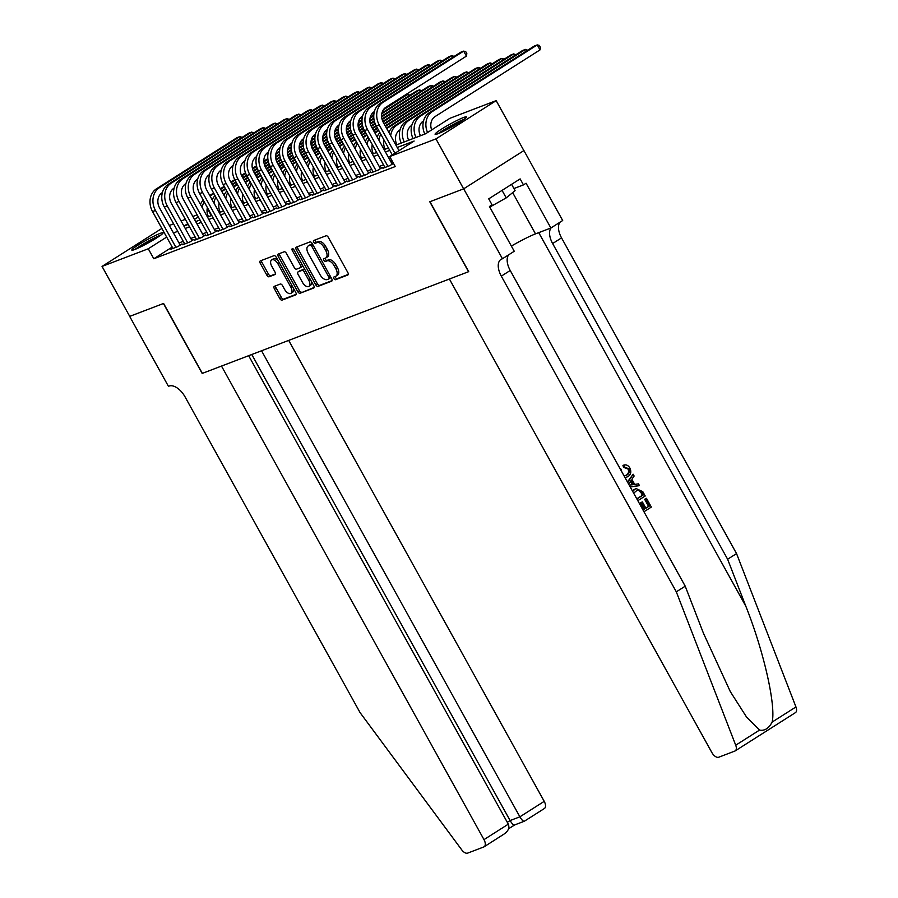 <?xml version="1.0" encoding="UTF-8"?>
<svg xmlns="http://www.w3.org/2000/svg" width="898" height="898" viewBox="0 0 898 898"><rect width="100%" height="100%" fill="white"/><g stroke="black" fill="none" stroke-linecap="round" stroke-linejoin="round"><path stroke-width="1.35" d="M333.944 278.638A1.571 0.853 -122.4 0 0 335.515 279.705L347.795 275.012A2.256 1.224 -122.4 0 0 347.919 274.956A2.256 1.224 -122.4 0 0 347.863 272.61L328.298 237.308A2.256 1.224 -122.4 0 0 326.053 235.781L313.772 240.473A1.571 0.853 -122.4 0 0 313.683 240.518A1.571 0.853 -122.4 0 0 313.716 242.157A1.571 0.853 -122.4 0 0 315.288 243.223L316.882 242.617A7.206 3.906 -122.4 0 1 324.055 247.478L325.693 250.419A7.206 3.906 -122.4 0 1 325.851 257.917A7.206 3.906 -122.4 0 1 325.469 258.108L323.875 258.714A1.571 0.853 -122.4 0 0 323.796 258.759A1.571 0.853 -122.4 0 0 323.83 260.398A1.571 0.853 -122.4 0 0 325.402 261.464L326.995 260.858A7.206 3.906 -122.4 0 1 334.168 265.718L335.796 268.659A7.206 3.906 -122.4 0 1 335.964 276.157A7.206 3.906 -122.4 0 1 335.583 276.348L333.989 276.954A1.571 0.853 -122.4 0 0 333.91 276.999A1.571 0.853 -122.4 0 0 333.944 278.638M335.268 276.472A1.571 0.853 -122.4 0 0 335.571 277.605A1.571 0.853 -122.4 0 0 337.143 278.672L348.256 274.418M315.052 239.991A1.571 0.853 -122.4 0 0 315.344 241.124A1.571 0.853 -122.4 0 0 316.915 242.191L318.509 241.584L316.882 242.617M325.166 258.231A1.571 0.853 -122.4 0 0 325.458 259.365A1.571 0.853 -122.4 0 0 327.029 260.431L328.623 259.825L326.995 260.858M160.17 233.379A17.893 1.65 151 0 1 163.122 232.762A17.893 1.65 151 0 1 152.682 240.361A17.893 1.65 151 0 1 134.767 249.509A17.893 1.65 151 0 1 131.815 250.115A17.893 1.65 151 0 1 142.266 242.516A17.893 1.65 151 0 1 160.17 233.379M463.447 117.548A17.893 1.65 151 0 1 466.399 116.942A17.893 1.65 151 0 1 455.948 124.541A17.893 1.65 151 0 1 438.044 133.679A17.893 1.65 151 0 1 435.092 134.285A17.893 1.65 151 0 1 445.543 126.685A17.893 1.65 151 0 1 463.447 117.548M274.406 286.282A2.256 1.224 -122.4 0 0 274.283 286.35A2.256 1.224 -122.4 0 0 274.339 288.685L279.828 298.596A2.256 1.224 -122.4 0 0 282.073 300.112L295.711 294.903A2.256 1.224 -122.4 0 0 295.835 294.847A2.256 1.224 -122.4 0 0 295.779 292.501L276.214 257.198A2.256 1.224 -122.4 0 0 273.969 255.672L260.33 260.891A2.256 1.224 -122.4 0 0 260.207 260.948A2.256 1.224 -122.4 0 0 260.263 263.294L266.897 275.248A2.256 1.224 -122.4 0 0 269.131 276.775L274.979 274.541A2.256 1.224 -122.4 0 0 275.091 274.485A2.256 1.224 -122.4 0 0 275.046 272.139L271.757 266.212A6.028 3.266 -122.4 0 1 271.611 259.937A6.028 3.266 -122.4 0 1 277.942 263.844L290.817 287.091A6.028 3.266 -122.4 0 1 290.963 293.354A6.028 3.266 -122.4 0 1 284.632 289.448L282.488 285.575A2.256 1.224 -122.4 0 0 280.243 284.06L274.406 286.282M463.682 188.827L429.94 201.713L468.711 271.645L449.393 279.02L711.89 752.58A6.881 3.727 -122.4 0 0 718.748 757.216L734.822 751.076A6.881 3.727 -122.4 0 0 735.193 750.896A6.881 3.727 -122.4 0 0 735.72 745.217L676.306 591.838L501.309 276.146A16.063 8.699 57.6 0 1 500.949 259.432A16.063 8.699 57.6 0 1 501.802 259.006L502.453 258.759L463.682 188.827L523.916 150.572L463.626 188.849L429.772 201.781L468.531 271.712L202.353 373.377L163.593 303.445L129.727 316.377L102.046 266.414L161.864 228.418M463.626 188.849L435.945 138.898L389.71 156.555L414.135 141.042L397.23 147.497M172.203 247.073L153.805 258.759L395.255 166.545L389.71 156.555M153.805 258.759L148.271 248.768L102.046 266.414M315.782 284.857A2.256 1.224 -122.4 0 0 318.027 286.383L331.665 281.175A2.256 1.224 -122.4 0 0 331.789 281.108A2.256 1.224 -122.4 0 0 331.732 278.773L312.167 243.47A2.256 1.224 -122.4 0 0 309.922 241.944L296.284 247.152A2.256 1.224 -122.4 0 0 296.16 247.219A2.256 1.224 -122.4 0 0 296.217 249.554L315.782 284.857L317.409 283.824A2.256 1.224 -122.4 0 0 319.654 285.351L332.125 280.58M313.694 288.034L300.044 293.242A2.256 1.224 -122.4 0 1 297.81 291.727L278.234 256.424A2.256 1.224 -122.4 0 1 278.189 254.078A2.256 1.224 -122.4 0 1 278.301 254.022L284.15 251.788A2.256 1.224 -122.4 0 1 286.383 253.315L294.32 267.626A2.256 1.224 -122.4 0 0 296.565 269.153L300.437 267.671A2.256 1.224 -122.4 0 0 300.561 267.604A2.256 1.224 -122.4 0 0 300.504 265.269L292.243 250.362A1.571 0.853 -122.4 0 1 292.209 248.724A1.571 0.853 -122.4 0 1 293.871 249.745L313.761 285.631A2.256 1.224 -122.4 0 1 313.806 287.977A2.256 1.224 -122.4 0 1 313.694 288.034L313.918 287.888M384.759 167.095L382.907 168.263L389.979 165.569L393.481 163.346M372.973 171.585L371.132 172.764L378.193 170.07L382.267 167.477L380.202 168.263M361.198 176.087L359.357 177.265L366.418 174.56L370.492 171.978L368.427 172.764M349.423 180.588L347.571 181.755L354.643 179.061L358.706 176.479L356.652 177.265M337.648 185.089L335.796 186.256L342.868 183.562L346.931 180.969L344.877 181.766M325.862 189.579L324.021 190.758L331.081 188.052L335.156 185.471L333.091 186.256M314.087 194.08L312.246 195.259L319.306 192.554L323.381 189.972L321.316 190.758M302.312 198.581L300.46 199.749L307.531 197.055L311.606 194.473L309.541 195.259M290.537 203.083L288.685 204.25L295.756 201.556L299.82 198.963L297.766 199.76M278.762 207.573L276.91 208.751L283.981 206.046L288.045 203.464L285.979 204.25M266.975 212.074L265.135 213.253L272.195 210.547L276.27 207.966L274.204 208.751M255.2 216.575L253.359 217.743L260.42 215.049L264.495 212.467L262.429 213.253M243.425 221.076L241.573 222.244L248.645 219.55L252.708 216.957L250.654 217.743M231.65 225.566L229.798 226.745L236.87 224.04L240.933 221.458L238.879 222.244M219.864 230.068L218.023 231.246L225.084 228.541L229.158 225.959L227.093 226.745M208.089 234.569L206.248 235.736L213.309 233.042L217.383 230.46L215.318 231.246M196.314 239.059L194.462 240.237L201.534 237.543L205.597 234.95L203.543 235.736M184.539 243.56L182.687 244.739L189.759 242.033L193.822 239.452L191.768 240.237M392.426 161.438L390.989 161.988M383.513 164.839L379.214 166.478M371.727 169.34L367.439 170.979M359.952 173.842L355.664 175.48M348.177 178.332L343.878 179.97M336.402 182.833L332.103 184.472M324.616 187.334L320.328 188.973M312.841 191.835L308.553 193.474M301.066 196.325L296.767 197.964M289.291 200.826L284.992 202.465M277.504 205.328L273.216 206.967M265.729 209.829L261.441 211.468M253.954 214.319L249.666 215.958M242.179 218.82L237.88 220.459M230.393 223.321L226.105 224.96M218.618 227.811L214.33 229.461M206.843 232.313L202.555 233.951M195.068 236.814L190.769 238.453M183.282 241.315L178.994 242.954M393.414 163.223L391.988 163.773M172.753 248.061L170.912 249.229L177.972 246.535L182.047 243.953L179.982 244.739M523.86 150.595L496.167 100.632L435.945 138.898M169.307 225.477L173.606 223.838M181.082 220.975L185.381 219.337M192.868 216.474L197.156 214.835M207.023 211.075L208.504 210.502L207.045 211.434M211.333 215.61L208.504 210.502M395.917 145.117L425.529 133.802L449.943 118.289L496.167 100.632M187.783 223.669L184.079 226.015L188.21 224.444M195.697 221.582L199.985 219.943M207.472 217.08L211.76 215.441M219.247 212.59L223.535 210.951M231.022 208.089L235.321 206.45M242.808 203.588L247.096 201.949M254.583 199.087L258.871 197.448M266.358 194.597L270.646 192.958M278.133 190.095L282.432 188.457M289.919 185.594L294.207 183.955M301.694 181.093L305.982 179.454M313.469 176.603L317.757 174.964M325.244 172.102L329.544 170.463M337.019 167.6L341.319 165.962M348.806 163.11L353.094 161.46M360.581 158.609L364.869 156.97M372.356 154.108L376.655 152.469M384.131 149.607L388.43 147.968M198.335 216.968L194.484 219.404M166.669 237.072L148.271 248.768M389.743 150.348L385.455 151.998M377.968 154.849L373.68 156.488M366.193 159.35L361.905 160.989M354.418 163.851L350.119 165.49M342.632 168.341L338.344 169.98M330.857 172.843L326.569 174.481M319.082 177.344L314.794 178.983M307.307 181.845L303.008 183.484M295.532 186.335L291.233 187.974M283.746 190.836L279.458 192.475M271.971 195.337L267.683 196.976M260.196 199.839L255.896 201.478M248.42 204.329L244.121 205.968M236.634 208.83L232.346 210.469M224.859 213.331L220.571 214.97M213.084 217.821L208.785 219.471M201.309 222.322L197.01 223.961M189.523 226.824L185.235 228.462M177.748 231.325L173.46 232.964M337.21 275.316A7.206 3.906 -122.4 0 0 337.592 275.125A7.206 3.906 -122.4 0 0 337.424 267.626L335.796 268.659M328.623 259.825A7.206 3.906 -122.4 0 1 335.796 264.686L337.424 267.626M327.096 257.075A7.206 3.906 -122.4 0 0 327.478 256.884A7.206 3.906 -122.4 0 0 327.321 249.386L325.693 250.419M318.509 241.584A7.206 3.906 -122.4 0 1 325.682 246.445L327.321 249.386M297.451 246.714A2.256 1.224 -122.4 0 0 297.844 248.522L317.409 283.824M328.87 278.908A1.571 0.853 -122.4 0 0 328.96 278.863A1.571 0.853 -122.4 0 0 328.926 277.224L311.741 246.243A1.571 0.853 -122.4 0 0 310.18 245.176L308.497 245.816A7.206 3.906 -122.4 0 0 308.115 246.007A7.206 3.906 -122.4 0 0 308.283 253.505L320.025 274.687A7.206 3.906 -122.4 0 0 327.198 279.547L328.87 278.908M329.027 278.807L330.498 277.875A1.571 0.853 -122.4 0 0 330.587 277.83A1.571 0.853 -122.4 0 0 330.846 277.168M312.672 244.379A1.571 0.853 -122.4 0 0 311.808 244.144L310.18 245.176M308.115 246.007L309.743 244.974A7.206 3.906 -122.4 0 1 310.124 244.784L311.808 244.144M314.154 287.45L300.044 293.242M279.469 253.573A2.256 1.224 -122.4 0 0 279.862 255.391L299.438 290.694A2.256 1.224 -122.4 0 0 301.683 292.209M300.662 267.525L302.065 266.639A2.256 1.224 -122.4 0 0 302.188 266.571A2.256 1.224 -122.4 0 0 302.547 265.404M302.559 282.488A6.028 3.266 -122.4 0 0 308.878 286.383A6.028 3.266 -122.4 0 0 308.744 280.12L304.209 271.937A2.256 1.224 -122.4 0 0 301.964 270.41L298.091 271.892A2.256 1.224 -122.4 0 0 297.968 271.959A2.256 1.224 -122.4 0 0 298.024 274.294L302.559 282.488M308.878 286.383L310.506 285.351A6.028 3.266 -122.4 0 0 311.202 281.007M305.028 269.883A2.256 1.224 -122.4 0 0 303.591 269.378L301.964 270.41M299.494 271.005A2.256 1.224 -122.4 0 1 299.595 270.915A2.256 1.224 -122.4 0 1 299.719 270.859L303.591 269.378M290.963 293.354L292.591 292.321A6.028 3.266 -122.4 0 0 293.276 287.977M278.346 261.037A6.028 3.266 -122.4 0 0 273.25 258.905L271.611 259.937M261.498 260.442A2.256 1.224 -122.4 0 0 261.89 262.261L268.524 274.216A2.256 1.224 -122.4 0 0 270.758 275.742L275.439 273.957M275.574 285.845A2.256 1.224 -122.4 0 0 275.967 287.652L281.456 297.564A2.256 1.224 -122.4 0 0 283.701 299.079L296.172 294.308M431.669 129.907A11.472 9.586 -110.9 0 1 435.103 116.538L540.024 49.895L537.251 44.9L432.331 111.543A17.208 14.379 69.1 0 0 427.56 132.511M432.331 111.543L429.39 112.665L534.31 46.023L537.251 44.9L539.316 45.394L540.416 47.392L540.024 49.895M429.39 112.665A17.208 14.379 69.1 0 0 424.81 134.071M398.993 150.662L383.323 122.409A11.472 9.586 -110.9 0 1 385.927 107.244L466.432 56.114L463.66 51.119L383.154 102.249A17.208 14.379 69.1 0 0 379.259 124.99L394.918 153.244M466.432 56.114L466.825 53.611L465.725 51.613L463.66 51.119L460.719 52.241L380.213 103.371A17.208 14.379 69.1 0 0 376.307 126.113L392.28 154.916M439.616 133.039A15.491 1.426 151 0 1 457.172 122.689A15.491 1.426 151 0 1 462.941 120.108M464.165 119.232A17.78 1.639 -29 0 0 457.991 122.016A17.78 1.639 -29 0 0 438.224 133.611M489.769 207.101L506.214 197.886L515.082 190.645L511.579 184.337M502.061 190.387L506.214 197.886M452.222 126.685A14.334 1.325 -29 0 0 450.875 127.426M136.339 248.869A15.491 1.426 151 0 1 153.895 238.52A15.491 1.426 151 0 1 159.664 235.938M160.888 235.063A17.78 1.639 -29 0 0 154.714 237.847A17.78 1.639 -29 0 0 134.947 249.442M148.945 242.516A14.334 1.325 -29 0 0 147.598 243.257M643.024 510.064L644.764 508.953L641.273 502.656L642.396 501.937L645.898 508.234L649.276 506.09L645.359 499.019L645.954 498.502A29.881 2.761 -29 0 0 644.652 499.288L648.569 506.36A29.881 2.761 -29 0 0 645.797 508.066M642.396 501.937L641.464 502.296A29.881 2.761 -29 0 0 640.341 503.003L643.832 509.312A29.881 2.761 -29 0 0 642.934 509.896M636.199 488.591L633.876 489.657L636.199 488.591L642.822 491.7L645.202 495.999L637.827 500.68M628.768 468.801L624.458 466.982L623.841 465.097L622.954 465.433L623.549 467.33L628.084 469.059C629.094 471.921 628.375 474.032 625.928 475.379L626.871 475.02C629.229 473.717 629.868 471.641 628.768 468.801L628.084 469.059M676.306 591.838L685.219 586.181L703.437 633.213L730.321 691.628L746.597 717.132L759.54 730.085C764.658 731.051 768.856 728.379 772.134 722.082C776.108 705.637 763.693 650.949 745.845 606.273L727.627 559.241L552.629 243.549A16.063 8.699 57.6 0 1 551.136 227.834M630.228 486.963L639.466 485.65L630.104 486.738M627.747 482.507L633.135 474.223L627.444 481.945M727.627 559.241L736.54 553.583L561.542 237.88A16.063 8.699 57.6 0 1 560.049 222.176M508.728 254.774A16.063 8.699 57.6 0 0 510.221 270.478L685.219 586.181M772.134 722.082L795.954 706.951L736.54 553.583M502.453 258.759L514.251 251.26L489.444 206.506L492.048 204.845L488.725 198.851L520.144 178.904L523.467 184.898L526.071 183.237L550.878 228.002L562.687 220.504L523.916 150.572M511.377 246.063A25.806 2.38 151 0 1 535.511 233.873L550.878 228.002M795.954 706.951A6.881 3.727 57.6 0 1 795.426 712.642L735.193 750.896M513.914 188.546L523.467 184.898M624.458 466.982L623.549 467.33M624.088 475.895L626.871 475.02M619.833 468.228L621.326 469.396L620.866 470.081M623.841 465.097C626.276 464.434 628.274 465.389 629.812 467.925C631.586 471.776 630.924 474.705 627.814 476.703L625.075 477.669M633.135 474.223L634.123 476.019L631.878 479.296L634.706 484.404L638.478 483.854L639.466 485.65M629.206 485.122L633.303 484.606L631.036 480.52L628.611 484.044M630.407 481.429L632.259 484.763M632.663 491.363L634.819 489.298M636.895 498.996L643.136 495.023L641.767 492.553L639.511 490.162L637.075 490.319L633.662 493.17M643.136 495.023L642.44 495.292A29.881 2.761 -29 0 0 636.794 498.828M641.767 492.553L641.071 492.822L642.44 495.292M639.511 490.162L638.725 490.454L641.071 492.822M646.481 498.3L651.342 507.067L643.967 511.748M645.359 499.019L644.652 499.288M649.276 506.09L648.569 506.36M641.273 502.656L640.341 503.003M644.764 508.953L643.832 509.312M129.727 316.365L163.414 303.513L202.185 373.445L221.492 366.058L483.988 839.619L508.324 824.162L248.656 355.687M508.324 824.162C509.795 828.057 508.1 831.537 503.228 834.601L484.145 846.78A6.881 3.727 -122.4 0 1 483.775 846.96L467.701 853.1A6.881 3.727 -122.4 0 1 461.74 849.856L360.076 712.619L185.078 396.916A16.063 8.699 -122.4 0 0 169.082 386.084L168.442 386.331L129.671 316.399M261.554 350.77L519.886 816.821L544.222 801.353A6.881 3.727 57.6 0 1 544.379 808.514L524.286 821.266L514.61 824.948M288.707 340.398L544.222 801.353M484.145 846.78A6.881 3.727 -122.4 0 0 483.988 839.619M251.777 354.497L510.109 820.548L519.886 816.821C521.974 820.323 523.534 821.737 524.555 821.053L524.387 821.21M514.779 824.791C513.757 825.464 512.197 824.05 510.109 820.548L507.314 822.332M420.477 135.733A11.472 9.586 -110.9 0 1 423.317 121.039L423.553 120.893M526.385 51.051L525.476 49.401L527.71 50.209M420.556 116.044L417.604 117.167L522.524 50.524L525.476 49.401L420.556 116.044A17.208 14.379 69.1 0 0 415.976 137.45M417.604 117.167A17.208 14.379 69.1 0 0 413.035 138.573M408.702 140.234A11.472 9.586 -110.9 0 1 411.542 125.529L411.778 125.383M514.61 55.553L513.69 53.891L515.935 54.711M408.781 120.534L405.829 121.668L510.749 55.025L513.69 53.891L408.781 120.534A17.208 14.379 69.1 0 0 404.201 141.951M405.829 121.668A17.208 14.379 69.1 0 0 401.249 143.074M396.916 144.724A11.472 9.586 -110.9 0 1 399.767 130.03L400.003 129.884M502.835 60.054L501.915 58.392L504.16 59.212M396.995 125.035L394.054 126.158L498.974 59.515L501.915 58.392L396.995 125.035A17.208 14.379 69.1 0 0 390.686 135.677M394.054 126.158A17.208 14.379 69.1 0 0 388.89 132.444M385.141 149.225A11.472 9.586 -110.9 0 1 384.075 140.11M491.06 64.544L490.14 62.894L492.385 63.702M386.432 128.021L487.199 64.016L490.14 62.894L386.746 128.571M379.91 132.612A17.208 14.379 69.1 0 0 377.115 136.945M380.819 134.251A17.208 14.379 69.1 0 0 378.911 140.178M452.794 57.27L451.885 55.62L371.379 106.75A17.208 14.379 69.1 0 0 367.484 129.492L387.914 166.355M454.119 56.428L451.885 55.62L448.933 56.742L368.438 107.872A17.208 14.379 69.1 0 0 364.532 130.614L384.973 167.477M392.202 164.154L371.548 126.899A11.472 9.586 -110.9 0 1 374.152 111.745L374.387 111.599M441.019 61.771L440.099 60.11L359.604 111.251A17.208 14.379 69.1 0 0 355.698 133.982L376.139 170.856M442.344 60.929L440.099 60.11L437.158 61.244L356.663 112.373A17.208 14.379 69.1 0 0 352.757 135.115L373.186 171.978M380.415 168.656L359.772 131.4A11.472 9.586 -110.9 0 1 362.377 116.246L362.601 116.089M429.244 66.272L428.324 64.611L347.829 115.741A17.208 14.379 69.1 0 0 343.923 138.483L364.364 175.346M430.569 65.431L428.324 64.611L425.383 65.734L344.877 116.863A17.208 14.379 69.1 0 0 340.982 139.605L361.411 176.479M368.64 173.157L347.997 135.901A11.472 9.586 -110.9 0 1 350.59 120.736L350.826 120.59M417.469 70.762L416.549 69.112L336.054 120.242A17.208 14.379 69.1 0 0 332.148 142.984L352.577 179.847M418.794 69.921L416.549 69.112L413.608 70.235L333.102 121.365A17.208 14.379 69.1 0 0 329.207 144.107L349.636 180.969M356.865 177.647L336.211 140.402A11.472 9.586 -110.9 0 1 338.815 125.237L339.051 125.091M373.366 153.726A11.472 9.586 -110.9 0 1 372.3 144.612M479.274 69.045L478.365 67.395L480.598 68.203M385.208 125.81L475.412 68.517L478.365 67.395L385.523 126.36M378.81 130.625L374.96 133.061M378.507 130.075L374.657 132.511M368.135 137.102A17.208 14.379 69.1 0 0 365.329 141.435M369.044 138.741A17.208 14.379 69.1 0 0 367.125 144.679M405.683 75.264L404.774 73.614L324.268 124.743A17.208 14.379 69.1 0 0 320.373 147.485L340.802 184.348M407.019 74.422L404.774 73.614L401.821 74.736L321.327 125.866A17.208 14.379 69.1 0 0 317.421 148.608L337.861 185.471M345.09 182.148L324.436 144.892A11.472 9.586 -110.9 0 1 327.04 129.739L327.276 129.593M361.591 158.228A11.472 9.586 -110.9 0 1 360.513 149.113M467.499 73.546L466.578 71.885L468.823 72.704M383.996 123.61L463.637 73.019L466.578 71.885L384.299 124.16M377.587 128.414L373.736 130.861M367.035 135.127L363.185 137.562M377.283 127.864L373.433 130.311M366.732 134.565L362.882 137.012M356.36 141.603A17.208 14.379 69.1 0 0 353.554 145.936M357.269 143.242A17.208 14.379 69.1 0 0 355.35 149.169M393.908 79.765L392.998 78.104L312.493 129.245A17.208 14.379 69.1 0 0 308.586 151.975L329.027 188.849M395.232 78.923L392.998 78.104L390.046 79.237L309.552 130.367A17.208 14.379 69.1 0 0 305.646 153.109L326.086 189.972M333.304 186.649L312.661 149.394A11.472 9.586 -110.9 0 1 315.265 134.24L315.49 134.083M349.805 162.718A11.472 9.586 -110.9 0 1 348.738 153.614M455.724 78.047L454.803 76.386L457.048 77.206M382.806 121.376L451.862 77.509L454.803 76.386L383.087 121.948M376.363 126.214L372.524 128.65M365.812 132.915L361.961 135.362M355.26 139.617L351.41 142.064M376.06 125.653L372.21 128.1M365.508 132.365L361.658 134.812M354.946 139.067L351.107 141.514M344.574 146.105A17.208 14.379 69.1 0 0 341.779 150.437M345.483 147.743A17.208 14.379 69.1 0 0 343.575 153.67M382.133 84.255L381.212 82.605L300.718 133.735A17.208 14.379 69.1 0 0 296.811 156.477L317.252 193.339M383.457 83.424L381.212 82.605L378.271 83.727L297.777 134.857A17.208 14.379 69.1 0 0 293.871 157.599L314.3 194.473M321.529 191.139L300.886 153.895A11.472 9.586 -110.9 0 1 303.479 138.73L303.715 138.584M338.03 167.219A11.472 9.586 -110.9 0 1 336.963 158.104M443.949 82.537L443.028 80.887L445.273 81.696M381.976 118.918L440.087 82.01L443.028 80.887L382.144 119.557M375.263 123.924L371.301 126.438M364.588 130.704L360.738 133.151M354.036 137.416L350.186 139.852M343.474 144.118L339.635 146.565M375.027 123.329L371.031 125.866M364.285 130.154L360.435 132.601M353.722 136.866L349.883 139.302M343.171 143.568L339.321 146.004M332.799 150.595A17.208 14.379 69.1 0 0 330.004 154.927M333.708 152.245A17.208 14.379 69.1 0 0 331.8 158.171M370.358 88.756L369.437 87.106L288.943 138.236A17.208 14.379 69.1 0 0 285.036 160.978L305.466 197.841M371.682 87.914L369.437 87.106L366.496 88.228L285.991 139.358A17.208 14.379 69.1 0 0 282.095 162.1L302.525 198.963M309.754 195.641L289.1 158.396A11.472 9.586 -110.9 0 1 291.704 143.231L291.94 143.085M326.255 171.72A11.472 9.586 -110.9 0 1 325.188 162.605M432.163 87.039L431.253 85.389L433.487 86.197M381.628 116.156L428.301 86.511L431.253 85.389L381.661 116.886M374.432 121.466L370.369 124.059M363.488 128.425L359.526 130.94M352.813 135.205L348.963 137.652M342.25 141.906L338.411 144.353M331.699 148.619L327.849 151.055M374.275 120.826L370.201 123.419M363.252 127.83L359.256 130.367M352.51 134.655L348.66 137.102M341.947 141.356L338.108 143.803M331.396 148.069L327.546 150.505M321.024 155.096A17.208 14.379 69.1 0 0 318.229 159.429M321.933 156.735A17.208 14.379 69.1 0 0 320.014 162.661M358.583 93.257L357.662 91.607L277.156 142.737A17.208 14.379 69.1 0 0 273.261 165.479L293.691 202.342M359.907 92.415L357.662 91.607L354.721 92.73L274.216 143.86A17.208 14.379 69.1 0 0 270.309 166.601L290.75 203.464M297.979 200.142L277.325 162.886A11.472 9.586 -110.9 0 1 279.929 147.732L280.165 147.586M314.48 176.21A11.472 9.586 -110.9 0 1 313.402 167.107M420.387 91.54L419.478 89.879L421.712 90.698M381.976 112.946L416.526 91.012L419.478 89.879L381.796 113.81M373.916 118.817L369.886 121.376M362.657 125.967L358.594 128.549M351.713 132.926L347.751 135.441M341.038 139.706L337.188 142.153M330.475 146.408L326.636 148.855M319.924 153.109L316.074 155.556M373.837 118.121L369.841 120.658M362.5 125.327L358.425 127.909M351.477 132.332L347.481 134.868M340.735 139.145L336.885 141.592M330.172 145.858L326.322 148.305M319.621 152.559L315.77 155.006M309.249 159.597A17.208 14.379 69.1 0 0 306.442 163.93M310.158 161.236A17.208 14.379 69.1 0 0 308.239 167.163M346.796 97.759L345.887 96.097L265.381 147.227A17.208 14.379 69.1 0 0 261.475 169.969L281.916 206.843M348.121 96.917L345.887 96.097L342.935 97.22L262.441 148.361A17.208 14.379 69.1 0 0 258.534 171.103L278.975 207.966M286.204 204.643L265.55 167.387A11.472 9.586 -110.9 0 1 268.154 152.222L268.379 152.076M302.693 180.711A11.472 9.586 -110.9 0 1 301.627 171.608M408.612 96.03L407.692 94.38L409.937 95.188M384.569 108.321L407.692 94.38L383.311 109.87M373.759 115.932L370.021 118.312M362.141 123.318L358.1 125.877M350.882 130.468L346.808 133.05M339.927 137.428L335.975 139.942M329.252 144.208L325.413 146.643M318.7 150.909L314.85 153.356M308.149 157.61L304.299 160.057M373.793 115.168L370.201 117.447M362.062 122.622L358.066 125.159M350.725 129.828L346.65 132.41M339.702 136.822L335.695 139.37M328.96 143.646L325.098 146.093M318.397 150.359L314.547 152.795M307.834 157.06L303.995 159.507M297.463 164.098A17.208 14.379 69.1 0 0 294.667 168.431M298.372 165.737A17.208 14.379 69.1 0 0 296.463 171.664M335.021 102.249L334.101 100.598L253.606 151.728A17.208 14.379 69.1 0 0 249.7 174.47L270.141 211.333M336.346 101.407L334.101 100.598L331.16 101.721L250.665 152.851A17.208 14.379 69.1 0 0 246.759 175.593L267.189 212.456M274.418 209.133L253.775 171.888A11.472 9.586 -110.9 0 1 256.379 156.723L256.603 156.578M290.918 185.213A11.472 9.586 -110.9 0 1 289.852 176.098M374.107 112.733L371.525 114.372M361.984 120.433L358.246 122.813M350.355 127.819L346.325 130.378M339.107 134.969L335.033 137.551M328.152 141.918L324.189 144.432M317.477 148.698L313.626 151.145M306.925 155.41L303.075 157.846M296.362 162.111L292.524 164.559M374.309 111.857L372.793 112.822M362.017 119.67L358.425 121.948M350.287 127.123L346.291 129.66M338.939 134.318L334.864 136.911M327.916 141.323L323.92 143.86M317.174 148.148L313.323 150.595M306.622 154.86L302.772 157.296M296.059 161.561L292.22 163.997M285.687 168.588A17.208 14.379 69.1 0 0 282.892 172.921M286.597 170.238A17.208 14.379 69.1 0 0 284.688 176.165M323.246 106.75L322.326 105.1L241.831 156.23A17.208 14.379 69.1 0 0 237.925 178.971L258.355 215.834M324.571 105.908L322.326 105.1L319.385 106.222L238.879 157.352A17.208 14.379 69.1 0 0 234.984 180.094L255.414 216.957M262.643 213.634L242 176.39A11.472 9.586 -110.9 0 1 244.593 161.225L244.828 161.079M279.143 189.714A11.472 9.586 -110.9 0 1 278.077 180.599M362.332 117.223L359.75 118.873M350.209 124.934L346.46 127.303M338.58 132.32L334.55 134.88M327.321 139.459L323.258 142.052M316.377 146.419L312.414 148.933M305.702 153.199L301.851 155.646M295.139 159.9L291.3 162.347M284.587 166.613L280.748 169.048M362.534 116.358L361.007 117.324M350.231 124.171L346.65 126.45M338.501 131.613L334.516 134.15M327.164 138.82L323.089 141.413M316.141 145.824L312.145 148.361M305.399 152.649L301.548 155.096M294.836 159.35L290.997 161.797M284.284 166.063L280.434 168.498M273.912 173.089A17.208 14.379 69.1 0 0 271.117 177.422M274.822 174.728A17.208 14.379 69.1 0 0 272.902 180.655M311.471 111.251L310.551 109.601L230.045 160.731A17.208 14.379 69.1 0 0 226.15 183.473L246.58 220.336M312.796 110.409L310.551 109.601L307.61 110.723L227.104 161.853A17.208 14.379 69.1 0 0 223.198 184.595L243.639 221.458M250.868 218.135L230.214 180.88A11.472 9.586 -110.9 0 1 232.818 165.726L233.053 165.58M267.368 194.204A11.472 9.586 -110.9 0 1 266.291 185.1M350.557 121.724L347.975 123.363M338.423 129.435L334.685 131.804M326.805 136.81L322.775 139.37M315.546 143.961L311.483 146.542M304.602 150.92L300.639 153.435M293.927 157.7L290.076 160.147M283.364 164.401L279.525 166.848M272.812 171.103L268.962 173.55M350.759 120.848L349.232 121.825M338.456 128.661L334.864 130.94M326.726 136.114L322.741 138.651M315.389 143.321L311.314 145.903M304.366 150.314L300.37 152.862M293.624 157.139L289.773 159.586M283.061 163.851L279.211 166.298M272.509 170.553L268.659 173M262.137 177.591A17.208 14.379 69.1 0 0 259.331 181.924M263.047 179.23A17.208 14.379 69.1 0 0 261.127 185.156M299.685 115.752L298.776 114.091L218.27 165.221A17.208 14.379 69.1 0 0 214.364 187.963L234.805 224.826M301.01 114.91L298.776 114.091L295.824 115.213L215.329 166.355A17.208 14.379 69.1 0 0 211.423 189.085L231.864 225.959M239.093 222.637L218.439 185.381A11.472 9.586 -110.9 0 1 221.043 170.216L221.267 170.07M255.582 198.705A11.472 9.586 -110.9 0 1 254.516 189.59M338.782 126.225L336.2 127.864M326.648 133.925L322.91 136.305M315.03 141.312L310.989 143.871M303.771 148.462L299.696 151.044M292.815 155.41L288.864 157.936M282.14 162.201L278.301 164.637M271.589 168.903L267.739 171.338M261.037 175.604L257.187 178.051M338.984 125.35L337.457 126.315M326.681 133.162L323.089 135.441M314.951 140.616L310.955 143.152M303.614 147.811L299.539 150.404M292.591 154.815L288.584 157.363M281.849 161.64L277.987 164.087M271.286 168.353L267.436 170.788M260.723 175.054L256.884 177.501M250.351 182.092A17.208 14.379 69.1 0 0 247.556 186.425M251.272 183.731A17.208 14.379 69.1 0 0 249.352 189.658M287.91 120.242L286.99 118.592L206.495 169.722A17.208 14.379 69.1 0 0 202.589 192.464L223.03 229.327M289.235 119.4L286.99 118.592L284.049 119.715L203.554 170.844A17.208 14.379 69.1 0 0 199.648 193.586L220.077 230.449M227.306 227.127L206.663 189.882A11.472 9.586 -110.9 0 1 209.268 174.717L209.492 174.571M243.807 203.206A11.472 9.586 -110.9 0 1 242.741 194.091M326.995 130.726L324.414 132.365M314.872 138.427L311.135 140.806M303.243 145.813L299.214 148.372M291.996 152.963L287.921 155.545M281.04 159.911L277.078 162.426M270.365 166.691L266.515 169.138M259.814 173.404L255.964 175.84M249.251 180.105L245.412 182.541M327.198 129.851L325.682 130.816M314.906 137.663L311.314 139.942M303.176 145.117L299.18 147.642M291.828 152.312L287.753 154.905M280.805 159.316L276.808 161.853M270.062 166.141L266.212 168.588M259.511 172.843L255.661 175.29M248.948 179.555L245.109 181.991M238.576 186.582A17.208 14.379 69.1 0 0 235.781 190.915M239.485 188.232A17.208 14.379 69.1 0 0 237.577 194.159M276.135 124.743L275.215 123.093L194.72 174.223A17.208 14.379 69.1 0 0 190.814 196.965L211.243 233.828M277.46 123.902L275.215 123.093L272.274 124.216L191.768 175.346A17.208 14.379 69.1 0 0 187.873 198.088L208.302 234.95M215.531 231.628L194.888 194.372A11.472 9.586 -110.9 0 1 197.481 179.218L197.717 179.072M232.032 207.707A11.472 9.586 -110.9 0 1 230.966 198.593M315.22 135.216L312.639 136.866M303.097 142.928L299.348 145.296M291.468 150.303L287.439 152.873M280.221 157.453L276.146 160.046M269.265 164.413L265.303 166.927M258.59 171.192L254.74 173.64M248.039 177.894L244.189 180.341M237.476 184.606L233.637 187.042M315.423 134.352L313.907 135.317M303.12 142.165L299.539 144.443M291.39 149.607L287.405 152.144M280.053 156.813L275.978 159.406M269.03 163.818L265.033 166.355M258.287 170.642L254.437 173.089M247.725 177.344L243.886 179.791M237.173 184.045L233.323 186.492M226.801 191.083A17.208 14.379 69.1 0 0 224.006 195.416M227.71 192.722A17.208 14.379 69.1 0 0 225.791 198.649M264.36 129.245L263.44 127.583L182.934 178.724A17.208 14.379 69.1 0 0 179.039 201.455L199.468 238.329M265.685 128.403L263.44 127.583L260.499 128.717L179.993 179.847A17.208 14.379 69.1 0 0 176.087 202.589L196.527 239.452M203.756 236.129L183.102 198.873A11.472 9.586 -110.9 0 1 185.706 183.72L185.942 183.562M220.257 212.197A11.472 9.586 -110.9 0 1 219.191 203.094M303.445 139.718L300.864 141.356M291.311 147.429L287.573 149.798M279.693 154.804L275.664 157.363M268.435 161.954L264.371 164.536M257.49 168.914L253.528 171.428M246.815 175.694L242.965 178.13M236.253 182.395L232.414 184.842M225.701 189.096L221.851 191.543M303.647 138.842L302.121 139.807M291.345 146.655L287.764 148.933M279.615 154.108L275.63 156.645M268.278 161.314L264.203 163.896M257.255 168.308L253.258 170.856M246.512 175.132L242.662 177.579M235.95 181.845L232.099 184.292M225.398 188.546L221.548 190.993M215.026 195.584A17.208 14.379 69.1 0 0 212.22 199.917M215.935 197.223A17.208 14.379 69.1 0 0 214.016 203.15M252.574 133.746L251.665 132.085L171.159 183.214A17.208 14.379 69.1 0 0 167.264 205.956L187.693 242.819M253.898 132.904L251.665 132.085L248.712 133.207L168.218 184.337A17.208 14.379 69.1 0 0 164.312 207.079L184.752 243.953M191.981 240.63L171.327 203.375A11.472 9.586 -110.9 0 1 173.931 188.21L174.167 188.064M208.482 216.699A11.472 9.586 -110.9 0 1 207.404 207.584M291.67 144.219L289.089 145.858M279.536 151.919L275.798 154.299M267.918 159.305L263.889 161.864M256.66 166.456L252.596 169.037M245.715 173.404L241.753 175.918M235.029 180.195L231.19 182.631M224.478 186.896L220.627 189.332M213.926 193.598L210.076 196.045M291.872 143.343L290.346 144.309M279.57 151.156L275.978 153.435M267.84 158.609L263.844 161.146M256.502 165.804L252.428 168.397M245.48 172.809L241.472 175.346M234.737 179.634L230.876 182.081M224.174 186.346L220.324 188.782M213.623 193.048L209.773 195.495M203.251 200.086A17.208 14.379 69.1 0 0 200.445 204.418M204.16 201.724A17.208 14.379 69.1 0 0 202.241 207.651M240.799 138.236L239.878 136.586L159.384 187.716A17.208 14.379 69.1 0 0 155.477 210.458L175.918 247.32M242.123 137.394L239.878 136.586L236.937 137.708L156.443 188.838A17.208 14.379 69.1 0 0 152.537 211.58L172.966 248.443M180.195 245.12L159.552 207.876A11.472 9.586 -110.9 0 1 162.156 192.711L162.381 192.565M337.143 278.672L335.515 279.705M316.915 242.191L315.288 243.223M327.029 260.431L325.402 261.464M335.796 264.686L334.168 265.718M325.682 246.445L324.055 247.478M297.844 248.522L296.217 249.554M319.654 285.351L318.027 286.383M330.374 276.303L328.926 277.224M313.2 245.322L311.741 246.243M310.124 244.784L308.497 245.816M299.438 290.694L297.81 291.727M279.862 255.391L278.234 256.424M301.964 264.349L300.504 265.269M293.68 249.453L292.243 250.362M310.192 279.199L308.744 280.12M305.657 271.016L304.209 271.937M299.719 270.859L298.091 271.892M292.277 286.17L290.817 287.091M279.39 262.923L277.942 263.844M270.758 275.742L269.131 276.775M268.524 274.216L266.897 275.248M261.89 262.261L260.263 263.294M283.701 299.079L282.073 300.112M281.456 297.564L279.828 298.596M275.967 287.652L274.339 288.685M379.259 124.99L376.307 126.113M383.154 102.249L380.213 103.371M745.845 606.273L538.733 232.638M552.629 243.549L561.542 237.88M510.221 270.478L501.309 276.146M735.72 745.217L759.54 730.085M512.657 192.621L535.511 233.873M367.484 129.492L364.532 130.614M371.379 106.75L368.438 107.872M355.698 133.982L352.757 135.115M359.604 111.251L356.663 112.373M343.923 138.483L340.982 139.605M347.829 115.741L344.877 116.863M332.148 142.984L329.207 144.107M336.054 120.242L333.102 121.365M320.373 147.485L317.421 148.608M324.268 124.743L321.327 125.866M308.586 151.975L305.646 153.109M312.493 129.245L309.552 130.367M296.811 156.477L293.871 157.599M300.718 133.735L297.777 134.857M285.036 160.978L282.095 162.1M288.943 138.236L285.991 139.358M273.261 165.479L270.309 166.601M277.156 142.737L274.216 143.86M261.475 169.969L258.534 171.103M265.381 147.227L262.441 148.361M249.7 174.47L246.759 175.593M253.606 151.728L250.665 152.851M237.925 178.971L234.984 180.094M241.831 156.23L238.879 157.352M226.15 183.473L223.198 184.595M230.045 160.731L227.104 161.853M214.364 187.963L211.423 189.085M218.27 165.221L215.329 166.355M202.589 192.464L199.648 193.586M206.495 169.722L203.554 170.844M190.814 196.965L187.873 198.088M194.72 174.223L191.768 175.346M179.039 201.455L176.087 202.589M182.934 178.724L179.993 179.847M167.264 205.956L164.312 207.079M171.159 183.214L168.218 184.337M155.477 210.458L152.537 211.58M159.384 187.716L156.443 188.838M337.592 275.125L335.964 276.157M327.478 256.884L325.851 257.917M330.587 277.83L328.96 278.863M302.188 266.571L300.561 267.604M299.595 270.915L297.968 271.959M625.682 477.68L626.591 477.321M508.594 828.775L514.565 824.981"/></g></svg>
